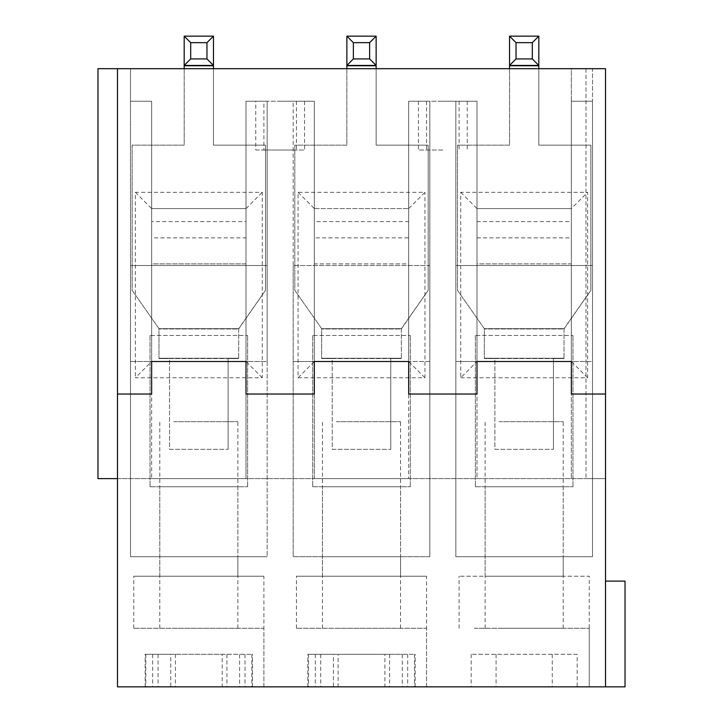 <?xml version="1.0" encoding="UTF-8"?>
<svg xmlns="http://www.w3.org/2000/svg" width="723" height="723" viewBox="0 0 723 723"><rect width="100%" height="100%" fill="white"/><g stroke="black" fill="none" stroke-linecap="round" stroke-linejoin="round"><path stroke-width="0.54" stroke-dasharray="3.62 2.71" d="M402.268 686.85L296.43 686.85L402.268 686.85L402.268 654.315L384.889 654.315L384.889 686.85M577.171 654.315L471.179 654.315L577.171 654.315L577.171 686.85L589.245 686.85L459.105 686.85L589.245 686.85L589.245 576.231L459.105 576.231L589.245 576.231M117.488 68.685L605.513 68.685L585.991 68.685L605.513 68.685L605.513 686.85L605.513 581.111L605.513 686.85L117.488 686.85L117.488 478.626L97.967 478.626L97.967 68.685L117.488 68.685L117.488 478.626L605.513 478.626L117.488 478.626L117.488 68.685L117.488 478.626M605.513 686.85L625.034 686.85L625.034 581.111L605.513 581.111M239.593 686.85L133.755 686.85L239.593 686.85L239.593 654.315L222.214 654.315L222.214 686.85M151.649 221.6L151.649 237.867L246.001 237.867L246.001 101.22L267.149 101.22L267.149 361.5L246.001 361.5L246.001 101.22L314.324 101.22L246.001 101.22L267.149 101.22L246.001 101.22L267.149 101.22L267.149 361.5L151.649 361.5L151.649 101.22L130.502 101.22L130.502 68.685L571.351 68.685L571.351 208.586L476.999 208.586L476.999 101.22L408.676 101.22L476.999 101.22L476.999 221.6L571.351 221.6L571.351 101.22L592.499 101.22L592.499 68.685L130.502 68.685L130.502 361.5L130.502 101.22L151.649 101.22L151.649 221.6L246.001 221.6M145.142 686.85L145.142 654.315L222.214 654.315M145.142 654.315L239.593 654.315M263.895 576.231L133.755 576.231L263.895 576.231L263.895 686.85L170.736 686.85L263.895 686.85L263.895 628.287L133.755 628.287L263.895 628.287M175.436 654.315L175.436 686.85M246.001 237.867L246.001 101.22L246.001 208.586L151.649 208.586L246.001 208.586L246.001 361.5L151.649 361.5L151.649 101.22L130.502 101.22L130.502 556.71L130.502 265.522L267.149 265.522L130.502 265.522L130.502 556.71L267.149 556.71L267.149 101.22L267.149 556.71L267.149 265.522L267.149 556.71L130.502 556.71L267.149 556.71L130.502 556.71L130.502 101.22L151.649 101.22L151.649 237.867M198.825 556.71L237.867 556.71L198.825 556.71M262.268 377.768L246.001 361.5L246.001 478.626L151.649 478.626L246.001 478.626L246.001 263.895L151.649 263.895L151.649 478.626L151.649 361.5L130.502 361.5L246.001 361.5L151.649 361.5L246.001 361.5L246.001 263.895L151.649 263.895L151.649 361.5L151.649 101.22L130.502 101.22L151.649 101.22L151.649 361.5L135.382 377.768L262.268 377.768L262.268 192.318L135.382 192.318L135.382 377.768M408.676 208.586L408.676 361.5L408.676 263.895L314.324 263.895L314.324 361.5L408.676 361.5L408.676 101.22L408.676 208.586L424.943 192.318L298.057 192.318L298.057 377.768L314.324 361.5L314.324 208.586L408.676 208.586L314.324 208.586L314.324 101.22L314.324 221.6L408.676 221.6L408.676 101.22L429.824 101.22L429.824 361.5L314.324 361.5L314.324 101.22L293.176 101.22L314.324 101.22L314.324 237.867L408.676 237.867L408.676 221.6M280.163 101.22L304.564 101.22L280.163 101.22M293.176 101.22L314.324 101.22L293.176 101.22L293.176 556.71L429.824 556.71L293.176 556.71L293.176 101.22M314.324 361.5L314.324 478.626L408.676 478.626L314.324 478.626L314.324 361.5L408.676 361.5L408.676 478.626L408.676 361.5L293.176 361.5L314.324 361.5L314.324 101.22L314.324 361.5L314.324 263.895L408.676 263.895L408.676 361.5L314.324 361.5L408.676 361.5L408.676 101.22L429.824 101.22L429.824 361.5L408.676 361.5L408.676 101.22L429.824 101.22L408.676 101.22L408.676 237.867M298.057 192.318L314.324 208.586M298.057 377.768L424.943 377.768L424.943 192.318M424.943 377.768L408.676 361.5M460.732 377.768L587.618 377.768L587.618 192.318L460.732 192.318L460.732 377.768L476.999 361.5L476.999 208.586L571.351 208.586L587.618 192.318M605.513 394.035L571.351 394.035M476.999 394.035L408.676 394.035M314.324 394.035L246.001 394.035M151.649 394.035L117.488 394.035M571.351 237.867L571.351 101.22L592.499 101.22L592.499 556.71L592.499 265.522L592.499 556.71L455.851 556.71L592.499 556.71L592.499 68.685L571.351 68.685L571.351 361.5L476.999 361.5L571.351 361.5L571.351 263.895L476.999 263.895L476.999 361.5L455.851 361.5L455.851 101.22L476.999 101.22L476.999 237.867L571.351 237.867L571.351 221.6M524.175 556.71L563.217 556.71L524.175 556.71M587.618 377.768L571.351 361.5L571.351 263.895L476.999 263.895L476.999 478.626L571.351 478.626L476.999 478.626L476.999 361.5L571.351 361.5L571.351 478.626L571.351 361.5L455.851 361.5L455.851 101.22L476.999 101.22L455.851 101.22L476.999 101.22L476.999 361.5L476.999 101.22L476.999 361.5L571.351 361.5L571.351 101.22L592.499 101.22L592.499 361.5L476.999 361.5M571.351 208.586L571.351 361.5L571.351 101.22L592.499 101.22L592.499 361.5L571.351 361.5M460.732 192.318L476.999 208.586M476.999 221.6L476.999 237.867M400.542 576.231L322.458 576.231L400.542 576.231L400.542 556.71L322.458 556.71L400.542 556.71L322.458 556.71L400.542 556.71L400.542 486.76L322.458 486.76L400.542 486.76M314.324 221.6L314.324 237.867M246.001 208.586L262.268 192.318M135.382 192.318L151.649 208.586M246.001 361.5L246.001 101.22L246.001 361.5L151.649 361.5M237.867 576.231L159.783 576.231L237.867 576.231L237.867 556.71L159.783 556.71L237.867 556.71L237.867 486.76L159.783 486.76L237.867 486.76M429.824 556.71L429.824 101.22L429.824 556.71L293.176 556.71L293.176 265.522L293.176 556.71L429.824 556.71L429.824 265.522L293.176 265.522L429.824 265.522L429.824 556.71M605.513 68.685L605.513 478.626L585.991 478.626L605.513 478.626L605.513 68.685M426.57 576.231L296.43 576.231L426.57 576.231L426.57 686.85L333.411 686.85L426.57 686.85L426.57 628.287L296.43 628.287L426.57 628.287M455.851 556.71L455.851 101.22L455.851 556.71L455.851 265.522L455.851 556.71L592.499 556.71L455.851 556.71M384.889 654.315L338.111 654.315L338.111 686.85M563.217 576.231L485.133 576.231L563.217 576.231L563.217 556.71L485.133 556.71L563.217 556.71L563.217 486.76L485.133 486.76L563.217 486.76M442.838 150.023L418.436 150.023L442.838 150.023M442.838 101.22L467.239 101.22L442.838 101.22M338.111 654.315L402.268 654.315M585.991 68.685L585.991 478.626L585.991 68.685M255.761 150.023L304.564 150.023L255.761 150.023L255.761 101.22M263.895 150.023L296.43 150.023L263.895 150.023L263.895 101.22M592.499 265.522L455.851 265.522L592.499 265.522M475.373 335.472L475.373 486.76L475.373 335.472L572.978 335.472L475.373 335.472M475.373 486.76L572.978 486.76L475.373 486.76M572.978 486.76L572.978 335.472L572.978 486.76M485.133 576.231L485.133 486.76M312.697 335.472L312.697 486.76L312.697 335.472L410.303 335.472L312.697 335.472M312.697 486.76L410.303 486.76L312.697 486.76M410.303 486.76L410.303 335.472L410.303 486.76M322.458 576.231L322.458 486.76M150.023 335.472L150.023 486.76L150.023 335.472L247.628 335.472L150.023 335.472M150.023 486.76L247.628 486.76L150.023 486.76M247.628 486.76L247.628 335.472L247.628 486.76M159.783 576.231L159.783 486.76M474.369 628.287L589.245 628.287L474.369 628.287M496.086 654.315L496.086 686.85L577.171 686.85M589.245 628.287L589.245 686.85L496.086 686.85M552.264 654.315L552.264 686.85L459.105 686.85L552.264 686.85M471.179 654.315L471.179 686.85M499.051 628.287L563.217 628.287L499.051 628.287M499.051 421.69L563.217 421.69L499.051 421.69M333.411 654.315L414.496 654.315L308.504 654.315L333.411 654.315L333.411 686.85M414.496 654.315L414.496 686.85M389.589 654.315L389.589 686.85L296.43 686.85L389.589 686.85M308.504 654.315L308.504 686.85M336.376 628.287L400.542 628.287L336.376 628.287M336.376 421.69L400.542 421.69L336.376 421.69M170.736 654.315L251.821 654.315L145.829 654.315L170.736 654.315L170.736 686.85M251.821 654.315L251.821 686.85M226.914 654.315L226.914 686.85L133.755 686.85L226.914 686.85M145.829 654.315L145.829 686.85M173.701 628.287L237.867 628.287L173.701 628.287M173.701 421.69L237.867 421.69L173.701 421.69M509.534 68.685L509.534 145.142L457.478 145.142L457.478 290.303L484.32 328.64L484.32 358.572L564.03 358.572L553.457 358.572L553.457 449.345L553.457 358.572L494.894 358.572L494.894 449.345L553.457 449.345L494.894 449.345L494.894 358.572L484.32 358.572L484.32 328.64L457.478 290.303L457.478 145.142L509.534 145.142L509.534 65.757L538.816 65.757L538.816 145.142L538.816 68.685M509.534 65.757L509.534 36.15L538.816 36.15L538.816 65.757M564.03 328.965L564.03 358.572L564.03 328.64L590.872 290.303L590.872 145.142L538.816 145.142L590.872 145.142L590.872 290.303L564.03 328.965L484.32 328.965L564.03 328.965M509.534 65.432L538.816 65.432M484.32 358.247L564.03 358.247L484.32 358.247M346.859 68.685L346.859 145.142L294.803 145.142L294.803 290.303L321.645 328.64L321.645 358.572L401.355 358.572L390.781 358.572L390.781 449.345L390.781 358.572L332.219 358.572L332.219 449.345L390.781 449.345L332.219 449.345L332.219 358.572L321.645 358.572L321.645 328.64L294.803 290.303L294.803 145.142L346.859 145.142L346.859 65.757L376.141 65.757L376.141 145.142L376.141 68.685M346.859 65.757L346.859 36.15L376.141 36.15L376.141 65.757M401.355 328.965L401.355 358.572L401.355 328.64L428.197 290.303L428.197 145.142L376.141 145.142L428.197 145.142L428.197 290.303L401.355 328.965L321.645 328.965L401.355 328.965M346.859 65.432L376.141 65.432M321.645 358.247L401.355 358.247L321.645 358.247M184.184 68.685L184.184 145.142L132.128 145.142L132.128 290.303L158.97 328.64L158.97 358.572L238.68 358.572L228.107 358.572L228.107 449.345L228.107 358.572L169.543 358.572L169.543 449.345L228.107 449.345L169.543 449.345L169.543 358.572L158.97 358.572L158.97 328.64L132.128 290.303L132.128 145.142L184.184 145.142L184.184 65.757L213.466 65.757L213.466 145.142L213.466 68.685M184.184 65.757L184.184 36.15L213.466 36.15L213.466 65.757M238.68 328.965L238.68 358.572L238.68 328.64L265.522 290.303L265.522 145.142L213.466 145.142L265.522 145.142L265.522 290.303L238.68 328.965L158.97 328.965L238.68 328.965M184.184 65.432L213.466 65.432M158.97 358.247L238.68 358.247L158.97 358.247M158.057 654.315L158.057 686.85M152.643 654.315L152.643 686.85M315.318 654.315L315.318 686.85M407.682 654.315L407.682 686.85M320.732 654.315L320.732 686.85M245.007 654.315L245.007 686.85M484.32 328.64L564.03 328.64L484.32 328.64M321.645 328.64L401.355 328.64L321.645 328.64M158.97 328.64L238.68 328.64L158.97 328.64M133.755 628.287L133.755 576.231M296.43 628.287L296.43 576.231M459.105 628.287L459.105 576.231M418.436 101.22L418.436 150.023M467.239 101.22L467.239 150.023M415.183 686.85L415.183 654.315M307.817 686.85L307.817 654.315M426.57 101.22L426.57 150.023M459.105 101.22L459.105 150.023M304.564 101.22L304.564 150.023M296.43 101.22L296.43 150.023M252.508 686.85L252.508 654.315M563.217 628.287L563.217 421.69M485.133 628.287L485.133 421.69M400.542 628.287L400.542 421.69M322.458 628.287L322.458 421.69M237.867 628.287L237.867 421.69M159.783 628.287L159.783 421.69"/><path stroke-width="1.08" d="M605.513 581.111L625.034 581.111L625.034 686.85L117.488 686.85L117.488 68.685L97.967 68.685L97.967 478.626L117.488 478.626M605.513 686.85L605.513 394.035L571.351 394.035L571.351 361.5L476.999 361.5L476.999 394.035L408.676 394.035L408.676 361.5L314.324 361.5L314.324 394.035L246.001 394.035L246.001 361.5L151.649 361.5L151.649 394.035L117.488 394.035M605.513 394.035L605.513 68.685L117.488 68.685M246.001 394.035L246.001 361.5L151.649 361.5L151.649 394.035M408.676 394.035L408.676 361.5L314.324 361.5L314.324 394.035M571.351 394.035L571.351 361.5L476.999 361.5L476.999 394.035M532.309 42.657L538.816 36.15L538.816 65.432L532.309 58.925L532.309 42.657L516.041 42.657L516.041 58.925L532.309 58.925M516.041 58.925L509.534 65.432L509.534 36.15L538.816 36.15M538.816 68.685L538.816 65.432L509.534 65.432L509.534 68.685M516.041 42.657L509.534 36.15M369.634 42.657L376.141 36.15L376.141 65.432L369.634 58.925L369.634 42.657L353.366 42.657L353.366 58.925L369.634 58.925M353.366 58.925L346.859 65.432L346.859 36.15L376.141 36.15M376.141 68.685L376.141 65.432L346.859 65.432L346.859 68.685M353.366 42.657L346.859 36.15M206.959 42.657L213.466 36.15L213.466 65.432L206.959 58.925L206.959 42.657L190.691 42.657L190.691 58.925L206.959 58.925M190.691 58.925L184.184 65.432L184.184 36.15L213.466 36.15M213.466 68.685L213.466 65.432L184.184 65.432L184.184 68.685M190.691 42.657L184.184 36.15M538.816 65.757L509.534 65.757M376.141 65.757L346.859 65.757M213.466 65.757L184.184 65.757"/></g></svg>
